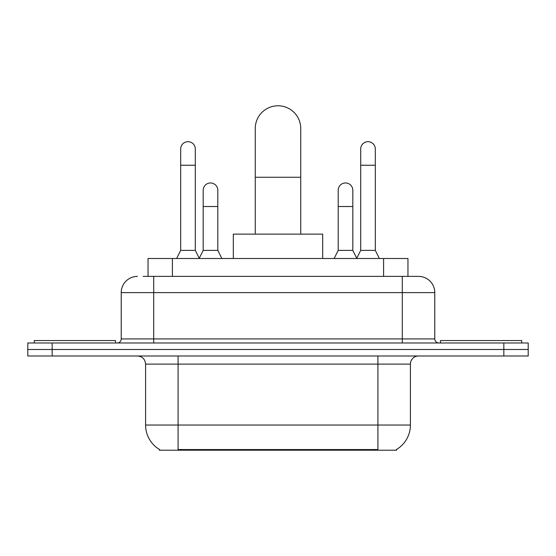 <?xml version="1.0" encoding="UTF-8"?>
<svg xmlns="http://www.w3.org/2000/svg" width="556" height="556" viewBox="0 0 556 556"><rect width="100%" height="100%" fill="white"/><g stroke="black" fill="none" stroke-linecap="round" stroke-linejoin="round"><path stroke-width="0.83" d="M148.042 276.374L148.042 258.505L407.958 258.505L407.958 276.374M396.602 449.415L396.602 450.214L159.398 450.214L159.398 449.415M159.641 449.561A28.432 28.432 0 0 1 145.589 425.034L178.08 425.034L178.08 449.561L377.92 449.561L377.92 425.034L410.411 425.034L410.411 364.11A8.125 8.125 0 0 1 418.536 355.986M145.589 425.034L145.589 364.11C145.109 359.176 142.399 356.465 137.464 355.986M396.358 449.561A28.432 28.432 0 0 0 410.411 425.034M52.167 342.989L528.2 342.989L528.2 349.488L27.8 349.488L27.8 355.986L52.167 355.986L52.167 349.488L27.8 349.488L27.8 342.989L52.167 342.989L52.167 349.488L528.2 349.488L528.2 355.986L52.167 355.986M143.524 276.374L418.536 276.374A16.249 16.249 0 0 1 434.778 292.623L434.778 338.924C435.021 341.391 436.377 342.746 438.844 342.989M143.156 276.374L153.713 276.374L153.713 292.623L121.222 292.623L121.222 338.924A4.059 4.059 0 0 1 117.156 342.989M137.464 276.374A16.249 16.249 0 0 0 121.222 292.623M434.778 292.623L402.287 292.623L402.287 276.374L418.536 276.374M115.53 342.989L115.53 340.55L34.298 340.55L34.298 342.989M521.702 342.989L521.702 340.55L440.47 340.55L440.47 342.989M255.253 234.132L255.253 128.533A22.747 22.747 0 0 1 278 105.786A22.747 22.747 0 0 1 300.747 128.533A22.747 22.747 0 0 0 278 105.786M300.747 234.132L300.747 128.533M322.682 258.505L322.682 234.132L233.318 234.132L233.318 258.505M176.62 258.505L180.679 250.381L195.302 250.381L199.368 258.505M195.302 250.381L195.302 149.001A7.311 7.311 0 0 0 187.991 141.69A7.311 7.311 0 0 1 188.449 141.704M180.679 250.381L180.679 165.25L195.302 165.25M180.679 165.25L180.679 149.001A7.311 7.311 0 0 1 187.991 141.69M356.632 258.505L360.698 250.381L375.321 250.381L379.38 258.505M375.321 250.381L375.321 149.001A7.311 7.311 0 0 0 368.009 141.69A7.311 7.311 0 0 1 368.468 141.704M360.698 250.381L360.698 165.25L375.321 165.25M360.698 165.25L360.698 149.001A7.311 7.311 0 0 1 368.009 141.69M199.243 258.262L203.183 250.381L217.806 250.381L221.865 258.505M217.806 250.381L217.806 190.27A7.311 7.311 0 0 0 210.953 182.973A7.311 7.311 0 0 1 217.806 190.27M203.183 250.381L203.183 206.512L217.806 206.512M203.183 206.512L203.183 190.27A7.311 7.311 0 0 1 210.953 182.973M334.135 258.505L338.194 250.381L352.817 250.381L356.757 258.262M352.817 250.381L352.817 190.27A7.311 7.311 0 0 0 345.964 182.973A7.311 7.311 0 0 1 352.817 190.27M338.194 250.381L338.194 206.512L352.817 206.512M338.194 206.512L338.194 190.27A7.311 7.311 0 0 1 345.964 182.973M374.668 450.214L374.668 449.415M181.332 450.214L181.332 449.415M172.409 276.374L172.409 258.505M383.591 276.374L383.591 258.505M377.92 355.986L377.92 364.11L145.589 364.11M410.411 364.11L377.92 364.11L377.92 425.034L178.08 425.034L178.08 355.986M503.833 355.986L503.833 342.989M153.713 342.989L153.713 338.924L434.778 338.924M121.222 338.924L153.713 338.924L153.713 292.623L402.287 292.623L402.287 342.989M255.253 177.267L300.747 177.267"/></g></svg>
